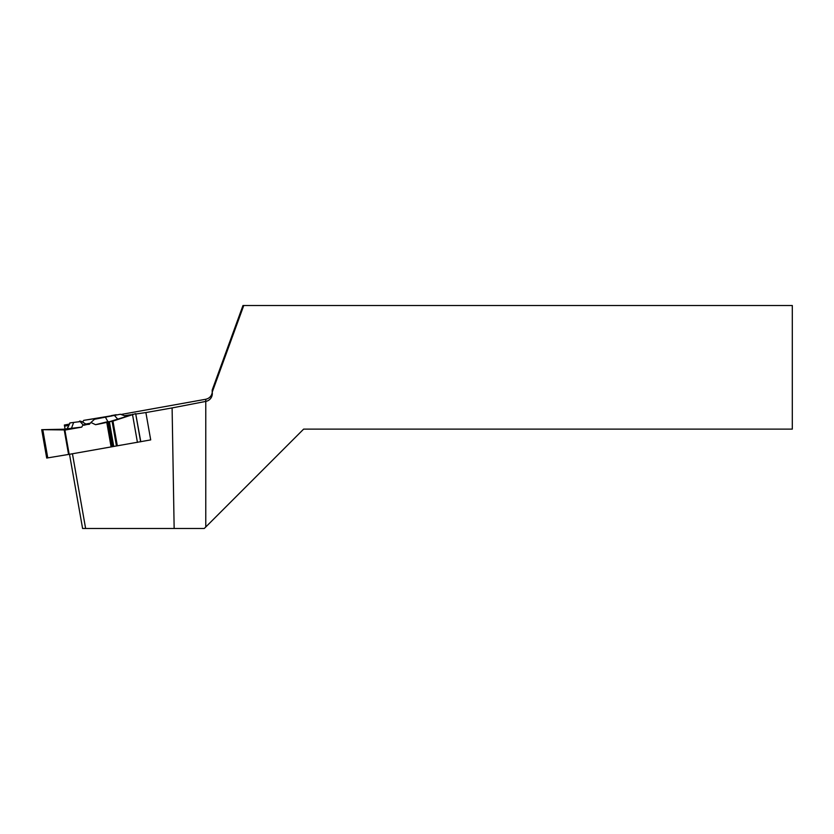 <?xml version="1.0" encoding="UTF-8"?>
<svg xmlns="http://www.w3.org/2000/svg" width="834" height="834" viewBox="0 0 834 834"><rect width="100%" height="100%" fill="white"/><g stroke="black" fill="none" stroke-linecap="round" stroke-linejoin="round"><path stroke-width="1.25" d="M111.11 446.951L106.7 421.941L95.535 424.683L90.927 422.484L89.353 424.298L83.035 424.819L81.722 427.123L64.875 429.927L69.18 454.342L150.704 439.904L145.887 412.559L135.765 414.029M61.184 429.468L81.722 427.123M69.889 422.921L81.492 421.42L69.889 422.921L67.074 428.895M63.384 429.447L41.7 429.687L64.875 429.927M63.363 429.374L61.163 429.333M41.7 429.687L46.704 458.054L69.18 454.342M113.299 446.503L108.952 421.848L135.671 413.622L140.727 441.363L135.671 413.622L112.955 421.087L98.318 424.193L95.535 424.683L90.927 422.484L89.353 424.298L83.035 424.819L81.722 427.123L65.823 429.927L42.795 429.656L65.698 429.176L67.074 428.895L68.732 425.694M108.952 421.848L107.305 421.806L111.714 446.836M106.7 421.941L107.305 421.806M65.698 429.176L65.823 429.927M95.535 424.683L98.662 424.099M90.927 422.484L94.523 419.273L120.357 414.248L126.351 416.374M120.357 414.248L94.523 419.273M81.492 421.42L86.705 424.558L83.838 425.267M90.28 423.224L85.808 424.037M90.26 423.245L85.839 424.058M86.673 424.537L89.572 424.047M80.272 421.723L83.035 424.819M82.649 422.14L83.734 420.357L111.62 416.01M83.734 420.357L116.916 414.873M116.26 414.717L111.36 415.603M80.054 420.941L78.573 421.9M69.514 454.28L82.597 528.485L85.621 528.485L72.443 453.769M212.201 392.199L212.201 390.041L242.975 305.515L243.757 305.515L212.201 392.199A7.954 7.954 90 0 1 205.769 401.404L205.769 526.984L204.257 528.485L174.15 528.485L172.106 407.93L205.758 401.415L205.758 399.257L121.003 414.477M85.621 528.485L174.15 528.485M68.701 425.35L64.562 426.205L64.354 425.038L69.305 424.11M131.063 414.717L124.412 415.686M145.887 412.559L172.106 407.93M205.758 399.257C209.376 398.402 211.544 396.15 212.253 392.501M205.769 526.984L303.639 429.114L792.3 429.114L792.3 305.515L243.757 305.515M150.704 439.904L140.675 441.676M121.462 445.064L113.288 446.503M65.094 429.197L64.562 426.205M42.805 429.719L47.767 457.897M68.565 454.447L64.239 429.927M117.313 445.752L112.955 421.087M137.433 442.406L132.46 414.227M116.437 445.909L112.1 421.316M113.737 446.409L109.4 421.816M113.122 446.565L108.722 421.629M112.517 446.69L108.107 421.66M135.671 413.622L140.644 441.812M105.438 417.24L107.92 421.691M69.92 423.14L67.127 429.145M73.548 422.723L71.328 428.666M114.466 415.478L117.896 419.346"/></g></svg>
